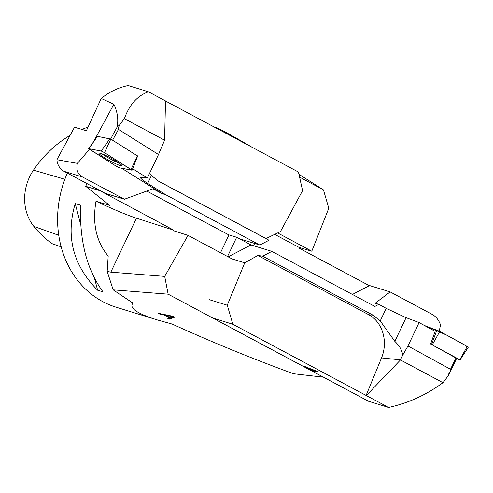<?xml version="1.0" encoding="UTF-8"?>
<svg xmlns="http://www.w3.org/2000/svg" width="493" height="493" viewBox="0 0 493 493"><rect width="100%" height="100%" fill="white"/><g stroke="black" fill="none" stroke-linecap="round" stroke-linejoin="round"><path stroke-width="0.74" d="M209.106 299.608L227.273 305.222L232.862 324.258L212.994 318.121L368.499 401.253L388.607 407.464C408.161 403.194 426.279 394.936 442.973 382.685L448.229 375.783L456.666 358.368L430.611 344.009L435.134 331.351L419.087 322.564L406.078 317.665L386.21 308.353L378.889 304.347L375.21 303.207L390.166 291.911L369.553 285.539L352.427 294.45M448.833 373.7L448.229 375.783C450.091 371.814 450.849 369.645 450.497 369.275L456 357.912M450.497 369.275L407.964 345.987L419.087 322.564M442.973 382.685L400.458 359.964L402.516 355.545C402.553 351.071 399.989 346.339 394.831 341.347L380.239 320.937L373.016 315.163L368.752 314.725A32.723 27.842 -84.1 0 1 381.539 357.924L400.507 359.872M388.607 407.464L366.311 395.552L400.458 359.964M227.273 305.222L244.725 262.831L257.87 255.448L262.689 256.181L271.889 251.393L251.023 244.947L236.665 237.269L228.992 234.902L220.513 252.755M271.889 251.393L374.859 306.443L378.889 304.347M262.689 256.181L373.016 315.163M303.965 366.416L308.045 367.963L312.95 370.588L311.527 370.459L313.295 371.402L317.702 371.679L304.064 366.2M232.862 324.258L366.311 395.552M439.294 331.074L440.495 324.807C438.721 319.988 436.003 316.549 432.33 314.472L390.166 291.911M407.964 345.987L402.516 355.545M236.665 237.269L227.532 256.502M113.174 289.859L132.968 303.096C128.839 307.977 136.974 313.597 157.378 319.951L172.273 324.104C211.633 342.013 252.022 358.553 293.44 373.737L323.408 377.182L168.144 294.179L113.174 289.859L107.172 271.36L110.826 272.148L164.699 276.382L188.012 235.377L232.024 258.905L244.725 262.831M257.87 255.448L368.752 314.725M366.083 395.478L381.539 357.924M251.023 244.947L228.16 256.841M315.859 370.915L313.462 370.637L309.481 368.511L315.939 370.754M313.295 371.402L313.573 370.828L312.981 370.514M316.444 371.007L313.573 370.828M456.518 358.676L459.79 359.742L430.611 344.009M467.087 346.745L465.232 345.266L446.467 334.993L424.455 325.503L439.842 331.364L468.35 347.121L460.068 359.939M121.642 168.23L162.117 193.644L165.796 194.784L147.684 183.414L151.45 175.49L149.675 173.117M89.43 149.397L77.419 163.368C75.885 169.512 77.611 174.072 82.59 177.049L124.409 199.234L105.058 193.256L64.01 171.311A15.961 13.798 107.2 0 1 56.898 159.714L74.517 127.2L86.392 130.713L101.207 98.458C109.452 91.797 118.456 87.489 128.223 85.535L148.436 91.778C137.374 95.741 129.357 104.701 124.384 118.653L119.466 125.043C118.505 127.681 118.172 129.135 118.468 129.388L158.499 154.525L147.358 177.991L140.487 177.505C140.363 178.318 142.767 180.284 147.684 183.414M147.358 177.991L132.654 168.76M101.207 98.458L113.883 104.233C117.507 111.973 118.585 119.583 117.118 127.071L119.466 125.043M113.883 104.233L93.46 141.91M124.409 199.234L152.972 188.801L162.117 193.644M165.512 100.985L298.45 172.051L302.579 190.643L280.455 231.593L266.01 238.569L268.999 240.251L259.799 245.033L165.796 194.784M268.999 240.251L158.278 181.054L151.45 175.49M228.949 234.982L146.785 191.056M259.799 245.033L239.395 238.729M148.436 91.778L165.512 100.923L164.588 140.185L158.499 154.525M124.384 118.653L164.588 140.185M56.898 159.714L77.419 163.368M253.544 245.73L254.634 243.437M266.01 238.569L157.027 180.309M119.596 163.374A12.843 1.454 28.5 0 1 114.536 161.143A12.843 1.454 28.5 0 1 102.02 153.853M97.478 136.339L110.802 139.088L137.609 156.01M119.497 167.823L132.106 170.171L104.498 152.645L101.231 151.049L88.623 148.689L116.225 166.221L119.497 167.823M107.036 156.065A12.972 1.467 -151.5 0 0 98.964 153.243A12.972 1.467 -151.5 0 0 113.692 162.801A12.972 1.467 -151.5 0 0 121.771 165.605A12.972 1.467 -151.5 0 0 107.036 156.065M277.639 232.949L311.792 251.208L328.788 208.256L323.457 189.873L299.571 177.104M107.172 271.36L108.195 256.033C96.24 241.724 92.185 223.452 96.018 201.212A51.081 4.24 -154.6 0 0 136.444 218.189L173.696 230.145L99.913 190.699L85.714 186.311L109.711 205.445L96.018 201.212M67.356 173.098A100.56 86.91 107.2 0 0 61.317 190.489A100.56 86.91 107.2 0 0 116.102 307.201L157.378 319.951M252.57 147.53C231.624 135.322 219.527 128.698 216.291 127.65L215.546 127.736M102.982 291.868L97.614 290.211C73.001 265.314 65.544 236.424 75.226 203.541L80.593 205.199C79.398 240.707 86.86 269.597 102.982 291.868M164.317 315.045L159.935 314.183L158.29 313.301L172.988 316.278L174.664 317.172L169.265 319.168L167.503 318.225L169.222 317.665L164.317 315.045L164.508 314.559M298.943 174.294L323.457 189.873M311.792 251.208L299.183 247.48L274.681 234.378M85.714 186.311L86.867 183.525M369.312 285.663L298.918 248.034L299.183 247.48M188.012 235.377L173.431 230.699L173.696 230.145M164.699 276.382L168.144 294.179M165.858 315.341L169.839 317.467L172.716 316.648L165.858 315.341L166.049 314.873M172.716 316.648L172.877 316.253M159.935 314.183L160.139 313.677M169.265 319.168L169.5 318.589L174.115 316.882M168.323 317.96L169.5 318.589M169.222 317.665L169.389 317.233M164.865 314.633L165.919 315.193M88.062 127.083A111.88 96.696 107.2 0 0 81.986 129.412M70.068 135.402A111.88 96.696 107.2 0 0 33.462 170.153A44.838 38.75 107.2 0 0 33.826 226.379A111.88 96.696 107.2 0 0 52.104 243.678L61.372 246.919M75.226 203.541L80.729 224.857M94.594 278.52L97.614 290.211M88.802 148.683L116.212 166.215L119.497 167.823L131.927 170.19L104.51 152.651L101.225 151.049L88.802 148.683L97.509 136.296M386.21 308.353L380.239 320.937M406.078 317.665L394.831 341.347M431.578 344.36L436.934 330.008M459.79 359.742L467.29 346.388M439.842 331.364L432.343 344.718M110.648 139.001L117.118 127.071M118.468 129.388L112.595 140.215M158.666 181.264L157.889 180.832M82.59 177.049L64.01 171.311M110.802 139.088L104.498 152.645M131.089 169.345L137.393 155.788M101.231 151.049L109.939 138.669M110.826 272.148L136.444 218.189M170.14 316.198L170.325 315.736M33.462 170.153L64.86 179.261M33.826 226.379L58.778 235.309M97.46 136.302L88.623 148.689M137.658 156.004L132.106 170.171M216.291 127.65L214.165 126.997"/></g></svg>
